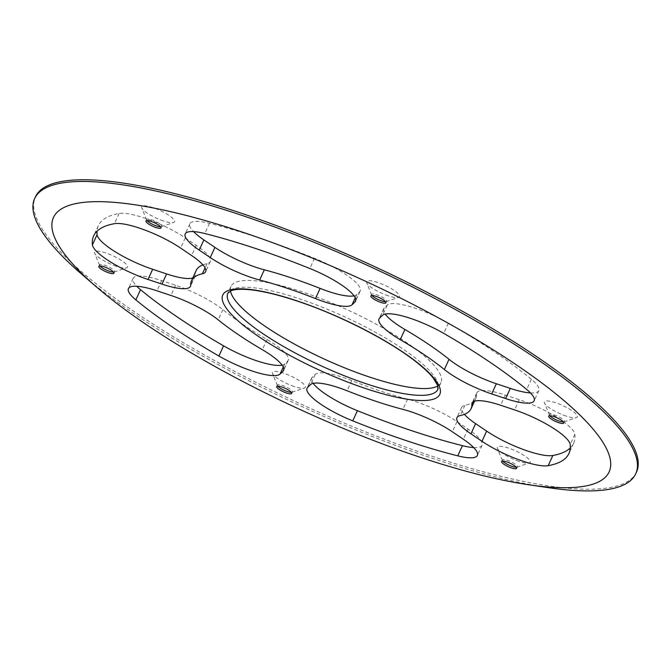 <?xml version="1.0" encoding="UTF-8"?>
<svg xmlns="http://www.w3.org/2000/svg" width="670" height="670" viewBox="0 0 670 670"><rect width="100%" height="100%" fill="white"/><g stroke="black" fill="none" stroke-linecap="round" stroke-linejoin="round"><path stroke-width="0.5" stroke-dasharray="3.35 2.51" d="M548.211 487.643A330.545 77.821 24.6 0 1 431.346 457.987A330.545 77.821 24.6 0 1 81.346 273.896M519.049 461.395A18.065 4.255 24.6 0 1 497.425 448.381A18.065 4.255 24.6 0 1 508.538 448.079A18.065 4.255 24.6 0 1 525.64 456.555A18.065 4.255 24.6 0 1 529.3 462.97A18.065 4.255 24.6 0 1 519.049 461.395M502.701 461.06A8.266 1.943 24.6 0 1 502.341 460.491A8.266 1.943 24.6 0 1 502.316 459.955A8.266 1.943 24.6 0 1 507.425 460.349A8.266 1.943 24.6 0 1 517.341 466.839A8.266 1.943 24.6 0 1 516.922 467.166A8.266 1.943 24.6 0 1 516.252 467.266M294.122 386.49A18.065 4.255 24.6 0 1 272.497 373.475A18.065 4.255 24.6 0 1 283.611 373.173A18.065 4.255 24.6 0 1 300.713 381.657A18.065 4.255 24.6 0 1 304.373 388.064A18.065 4.255 24.6 0 1 294.122 386.49M277.774 386.154A8.266 1.943 24.6 0 1 277.413 385.585A8.266 1.943 24.6 0 1 277.388 385.049A8.266 1.943 24.6 0 1 282.497 385.451A8.266 1.943 24.6 0 1 292.413 391.933A8.266 1.943 24.6 0 1 291.994 392.26A8.266 1.943 24.6 0 1 291.324 392.36M116.287 266.25A18.065 4.255 24.6 0 1 94.663 253.235A18.065 4.255 24.6 0 1 105.776 252.942A18.065 4.255 24.6 0 1 122.878 261.417A18.065 4.255 24.6 0 1 126.538 267.824A18.065 4.255 24.6 0 1 116.287 266.25M99.939 265.915A8.266 1.943 24.6 0 1 99.579 265.345A8.266 1.943 24.6 0 1 99.554 264.817A8.266 1.943 24.6 0 1 104.662 265.211A8.266 1.943 24.6 0 1 114.578 271.693A8.266 1.943 24.6 0 1 114.16 272.02A8.266 1.943 24.6 0 1 113.49 272.12M163.38 220.916A18.065 4.255 24.6 0 1 141.764 207.901A18.065 4.255 24.6 0 1 152.869 207.608A18.065 4.255 24.6 0 1 169.971 216.083A18.065 4.255 24.6 0 1 173.631 222.499A18.065 4.255 24.6 0 1 163.38 220.916M147.04 220.589A8.266 1.943 24.6 0 1 146.68 220.02A8.266 1.943 24.6 0 1 146.646 219.484A8.266 1.943 24.6 0 1 151.755 219.877A8.266 1.943 24.6 0 1 161.679 226.368A8.266 1.943 24.6 0 1 161.252 226.695A8.266 1.943 24.6 0 1 160.591 226.795M388.315 295.822A18.065 4.255 24.6 0 1 366.691 282.807A18.065 4.255 24.6 0 1 377.805 282.514A18.065 4.255 24.6 0 1 394.898 290.989A18.065 4.255 24.6 0 1 398.566 297.405A18.065 4.255 24.6 0 1 388.315 295.822M371.967 295.495A8.266 1.943 24.6 0 1 371.607 294.917A8.266 1.943 24.6 0 1 371.574 294.39A8.266 1.943 24.6 0 1 376.691 294.783A8.266 1.943 24.6 0 1 386.607 301.266A8.266 1.943 24.6 0 1 386.188 301.592A8.266 1.943 24.6 0 1 385.518 301.693M566.142 416.062A18.065 4.255 24.6 0 1 544.526 403.047A18.065 4.255 24.6 0 1 555.631 402.745A18.065 4.255 24.6 0 1 572.733 411.229A18.065 4.255 24.6 0 1 576.393 417.636A18.065 4.255 24.6 0 1 566.142 416.062M549.794 415.727A8.266 1.943 24.6 0 1 549.433 415.157A8.266 1.943 24.6 0 1 549.408 414.63A8.266 1.943 24.6 0 1 554.517 415.023A8.266 1.943 24.6 0 1 564.433 421.505A8.266 1.943 24.6 0 1 564.014 421.832A8.266 1.943 24.6 0 1 563.353 421.933M636.5 472.099A330.545 77.821 24.6 0 1 432.125 456.287A330.545 77.821 24.6 0 1 35.418 196.905M437.812 385.912A115.5 27.194 -155.4 0 0 440.977 382.578A115.5 27.194 -155.4 0 0 302.354 291.944A115.5 27.194 -155.4 0 0 230.949 286.417A115.5 27.194 -155.4 0 0 230.488 290.998M473.707 447.585A46.121 10.862 -155.4 0 0 482.057 445.248A46.121 10.862 -155.4 0 0 468.037 429.085L457.007 421.623A46.121 10.862 -155.4 0 0 407.595 399.178A153.74 36.197 24.6 0 1 380.686 391.146A153.74 36.197 24.6 0 1 351.8 380.602A46.121 10.862 -155.4 0 0 315.218 374.404L312.295 377.218A46.121 10.862 -155.4 0 0 311.701 378.048A46.121 10.862 -155.4 0 0 313.208 383.349M282.078 365.108A46.121 10.862 -155.4 0 0 284.733 363.86L287.656 361.055A46.121 10.862 -155.4 0 0 288.251 360.226A46.121 10.862 -155.4 0 0 267.003 339.514A153.74 36.197 24.6 0 1 222.901 309.691A46.121 10.862 -155.4 0 0 175.557 285.261L161.604 280.613A46.121 10.862 -155.4 0 0 133.087 278.402A46.121 10.862 -155.4 0 0 136.764 286.257M354.045 295.839A46.121 10.862 -155.4 0 0 356.7 294.599L359.623 291.785A46.121 10.862 -155.4 0 0 360.217 290.956A46.121 10.862 -155.4 0 0 314.498 258.31A261.359 61.54 -155.4 0 0 209.484 223.336A46.121 10.862 -155.4 0 0 189.87 223.755A46.121 10.862 -155.4 0 0 193.546 231.602M530.489 392.938A46.121 10.862 -155.4 0 0 538.831 390.593A46.121 10.862 -155.4 0 0 531.385 379.304A261.359 61.54 -155.4 0 0 448.356 323.166A46.121 10.862 -155.4 0 0 387.185 305.135L384.262 307.949A46.121 10.862 -155.4 0 0 383.667 308.778A46.121 10.862 -155.4 0 0 385.175 314.088M202.876 264.843A153.74 36.197 24.6 0 1 207.055 263.595A46.121 10.862 -155.4 0 0 210.321 261.518A46.121 10.862 -155.4 0 0 196.302 245.354L185.272 237.892A46.121 10.862 -155.4 0 0 119.076 213.504A261.359 61.54 -155.4 0 0 98.323 225.698A261.359 61.54 -155.4 0 0 96.974 231.251M192.759 277.966A46.121 10.862 -155.4 0 0 195.129 276.132A46.121 10.862 -155.4 0 0 195.372 274.834A153.74 36.197 24.6 0 1 196.176 270.504M570.279 447.937A261.359 61.54 -155.4 0 0 573.595 443.297A261.359 61.54 -155.4 0 0 574.835 434.328A46.121 10.862 -155.4 0 0 519.258 399.714L505.306 395.066A46.121 10.862 -155.4 0 0 476.789 392.863A46.121 10.862 -155.4 0 0 476.546 394.161A153.74 36.197 24.6 0 1 475.742 398.499A153.74 36.197 24.6 0 1 464.863 405.409A46.121 10.862 -155.4 0 0 461.605 407.477A46.121 10.862 -155.4 0 0 464.377 414.345M440.977 382.578L437.862 389.371A115.5 27.194 -155.4 0 0 299.247 298.736A115.5 27.194 -155.4 0 0 227.834 293.217L230.949 286.417M351.8 380.602L347.135 390.794M284.733 363.86L283.268 367.068M356.7 294.599L355.234 297.798M384.262 307.949L379.597 318.141M387.185 305.135L382.52 315.327M531.385 379.304L526.721 389.488M448.356 323.166L443.691 333.35M359.623 291.785L355.795 300.152M314.498 258.31L309.833 268.494M209.484 223.336L204.819 233.528M185.272 237.892L180.607 248.084M196.302 245.354L191.637 255.546M207.055 263.595L205.087 267.883M195.372 274.834L190.707 285.026M119.076 213.504L114.411 223.696M161.604 280.613L156.939 290.797M175.557 285.261L170.892 295.445M222.901 309.691L218.236 319.883M267.003 339.514L262.339 349.707M287.656 361.055L283.829 369.421M312.295 377.218L307.63 387.402M315.218 374.404L310.553 384.597M407.595 399.178L402.93 409.37M457.007 421.623L452.342 431.807M468.037 429.085L463.372 439.269M464.863 405.409L460.198 415.593M476.546 394.161L472.953 402.025M505.306 395.066L500.641 405.258M519.258 399.714L514.594 409.906M574.835 434.328L570.17 444.52M502.341 460.491L497.425 448.381M277.413 385.585L272.497 373.475M99.579 265.345L94.663 253.235M146.68 220.02L141.764 207.901M371.607 294.917L366.691 282.807M549.433 415.157L544.526 403.047M501.612 461.488L502.316 459.955M276.685 386.582L277.388 385.049M98.85 266.342L99.554 264.817M145.951 221.016L146.646 219.484M370.878 295.914L371.574 294.39M548.713 416.154L549.408 414.63M383.667 308.778L379.002 318.97M538.831 390.593L534.166 400.786M360.217 290.956L355.552 301.14M189.87 223.755L185.205 233.947M210.321 261.518L205.656 271.71M195.129 276.132L190.464 286.325M98.323 225.698L93.658 235.89M288.251 360.226L283.586 370.409M133.087 278.402L128.422 288.594M311.701 378.048L307.036 388.232M482.057 445.248L477.392 455.432M461.605 407.477L456.94 417.67M475.742 398.499L474.502 401.221M476.789 392.863L472.124 403.055M573.595 443.297L568.931 453.49M563.738 423.038L564.433 421.505M385.903 302.798L386.607 301.266M160.976 227.892L161.679 226.368M113.883 273.226L114.578 271.693M291.71 393.458L292.413 391.933M516.637 468.364L517.341 466.839M564.014 421.832L576.393 417.636M386.188 301.592L398.566 297.405M161.252 226.695L173.631 222.499M114.16 272.02L126.538 267.824M291.994 392.26L304.373 388.064M516.922 467.166L529.3 462.97"/><path stroke-width="1" d="M420.191 457.275A305.562 71.941 -155.4 0 0 528.22 484.686A305.562 71.941 -155.4 0 0 569.098 405.032A305.562 71.941 -155.4 0 0 242.398 232.105A305.562 71.941 -155.4 0 0 96.648 287.095A305.562 71.941 -155.4 0 0 420.191 457.275M96.648 287.095L81.346 273.896A330.545 77.821 24.6 0 1 34.639 198.596A330.545 77.821 24.6 0 1 239.014 214.408A330.545 77.821 24.6 0 1 635.721 473.799A330.545 77.821 24.6 0 1 548.211 487.643L528.22 484.686M516.252 467.266A8.266 1.943 24.6 0 1 512.232 466.446A8.266 1.943 24.6 0 1 502.701 461.06M291.324 392.36A8.266 1.943 24.6 0 1 287.304 391.54A8.266 1.943 24.6 0 1 277.774 386.154M113.49 272.12A8.266 1.943 24.6 0 1 109.47 271.3A8.266 1.943 24.6 0 1 99.939 265.915M160.591 226.795A8.266 1.943 24.6 0 1 156.571 225.966A8.266 1.943 24.6 0 1 147.04 220.589M385.518 301.693A8.266 1.943 24.6 0 1 381.498 300.872A8.266 1.943 24.6 0 1 371.967 295.495M563.353 421.933A8.266 1.943 24.6 0 1 559.324 421.112A8.266 1.943 24.6 0 1 549.794 415.727M34.639 198.596L35.418 196.905A330.545 77.821 24.6 0 1 239.793 212.708A330.545 77.821 24.6 0 1 636.5 472.099L635.721 473.799M511.528 467.97A8.266 1.943 24.6 0 1 501.612 461.488A8.266 1.943 24.6 0 1 506.721 461.881A8.266 1.943 24.6 0 1 516.637 468.364A8.266 1.943 24.6 0 1 511.528 467.97M286.601 393.064A8.266 1.943 24.6 0 1 276.685 386.582A8.266 1.943 24.6 0 1 281.794 386.975A8.266 1.943 24.6 0 1 291.71 393.458A8.266 1.943 24.6 0 1 286.601 393.064M108.766 272.832A8.266 1.943 24.6 0 1 98.85 266.342A8.266 1.943 24.6 0 1 103.959 266.735A8.266 1.943 24.6 0 1 113.883 273.226A8.266 1.943 24.6 0 1 108.766 272.832M155.867 227.499A8.266 1.943 24.6 0 1 145.951 221.016A8.266 1.943 24.6 0 1 151.06 221.41A8.266 1.943 24.6 0 1 160.976 227.892A8.266 1.943 24.6 0 1 155.867 227.499M380.795 302.404A8.266 1.943 24.6 0 1 370.878 295.914A8.266 1.943 24.6 0 1 375.987 296.316A8.266 1.943 24.6 0 1 385.903 302.798A8.266 1.943 24.6 0 1 380.795 302.404M558.629 422.636A8.266 1.943 24.6 0 1 548.713 416.154A8.266 1.943 24.6 0 1 553.822 416.547A8.266 1.943 24.6 0 1 563.738 423.038A8.266 1.943 24.6 0 1 558.629 422.636M230.488 290.998A115.5 27.194 -155.4 0 0 369.564 377.059A115.5 27.194 -155.4 0 0 437.812 385.912M548.177 465.683A46.121 10.862 24.6 0 1 523.329 461.32A46.121 10.862 24.6 0 1 481.99 441.296L470.951 433.833A46.121 10.862 24.6 0 1 456.94 417.67A46.121 10.862 24.6 0 1 460.198 415.593A153.74 36.197 -155.4 0 0 471.077 408.692A153.74 36.197 -155.4 0 0 471.881 404.353A46.121 10.862 24.6 0 1 472.124 403.055A46.121 10.862 24.6 0 1 500.641 405.258L514.594 409.906A46.121 10.862 24.6 0 1 570.17 444.52A261.359 61.54 24.6 0 1 568.931 453.49A261.359 61.54 24.6 0 1 548.177 465.683L552.851 455.491A261.359 61.54 -155.4 0 0 570.279 447.937M464.377 414.345A46.121 10.862 -155.4 0 0 475.616 423.641L486.655 431.103A46.121 10.862 -155.4 0 0 527.994 451.136A46.121 10.862 -155.4 0 0 552.851 455.491M457.769 455.851A261.359 61.54 24.6 0 1 407.335 440.986A261.359 61.54 24.6 0 1 352.755 420.877A46.121 10.862 24.6 0 1 307.036 388.232A46.121 10.862 24.6 0 1 307.63 387.402L310.553 384.597A46.121 10.862 24.6 0 1 347.135 390.794A153.74 36.197 -155.4 0 0 376.021 401.338A153.74 36.197 -155.4 0 0 402.93 409.37A46.121 10.862 24.6 0 1 452.342 431.807L463.372 439.269A46.121 10.862 24.6 0 1 477.392 455.432A46.121 10.862 24.6 0 1 457.769 455.851L462.434 445.659A46.121 10.862 -155.4 0 0 473.707 447.585M313.208 383.349A46.121 10.862 -155.4 0 0 357.42 410.693A261.359 61.54 -155.4 0 0 412 430.802A261.359 61.54 -155.4 0 0 462.434 445.659M280.068 374.053A46.121 10.862 24.6 0 1 252.154 371.021A46.121 10.862 24.6 0 1 218.897 356.021A261.359 61.54 24.6 0 1 135.868 299.892A46.121 10.862 24.6 0 1 128.422 288.594A46.121 10.862 24.6 0 1 156.939 290.797L170.892 295.445A46.121 10.862 24.6 0 1 218.236 319.883A153.74 36.197 -155.4 0 0 262.339 349.707A46.121 10.862 24.6 0 1 283.586 370.409A46.121 10.862 24.6 0 1 282.991 371.239L280.068 374.053L283.268 367.068M136.764 286.257A46.121 10.862 -155.4 0 0 140.533 289.7A261.359 61.54 -155.4 0 0 223.562 345.837A46.121 10.862 -155.4 0 0 256.819 360.828A46.121 10.862 -155.4 0 0 282.078 365.108M259.659 280.01A46.121 10.862 24.6 0 1 251.593 277.598A46.121 10.862 24.6 0 1 210.254 257.565L199.216 250.111A46.121 10.862 24.6 0 1 185.205 233.947A46.121 10.862 24.6 0 1 204.819 233.528A261.359 61.54 24.6 0 1 309.833 268.494A46.121 10.862 24.6 0 1 355.552 301.14A46.121 10.862 24.6 0 1 354.958 301.969L352.035 304.783A46.121 10.862 24.6 0 1 324.113 301.751A46.121 10.862 24.6 0 1 315.453 298.585A153.74 36.197 -155.4 0 0 259.659 280.01L264.323 269.817A153.74 36.197 24.6 0 1 320.118 288.393A46.121 10.862 -155.4 0 0 328.777 291.559A46.121 10.862 -155.4 0 0 354.045 295.839M193.546 231.602A46.121 10.862 -155.4 0 0 203.881 239.919L214.919 247.381A46.121 10.862 -155.4 0 0 256.258 267.405A46.121 10.862 -155.4 0 0 264.323 269.817M505.649 398.575L491.696 393.927A46.121 10.862 24.6 0 1 444.361 369.497A153.74 36.197 -155.4 0 0 400.25 339.673A46.121 10.862 24.6 0 1 379.002 318.97A46.121 10.862 24.6 0 1 379.597 318.141L382.52 315.327A46.121 10.862 24.6 0 1 443.691 333.35A261.359 61.54 24.6 0 1 526.721 389.488A46.121 10.862 24.6 0 1 534.166 400.786A46.121 10.862 24.6 0 1 505.649 398.575L510.314 388.391A46.121 10.862 -155.4 0 0 530.489 392.938M385.175 314.088A46.121 10.862 -155.4 0 0 404.915 329.481A153.74 36.197 24.6 0 1 449.026 359.304A46.121 10.862 -155.4 0 0 496.361 383.743L510.314 388.391M180.607 248.084L191.637 255.546A46.121 10.862 24.6 0 1 205.656 271.71A46.121 10.862 24.6 0 1 202.39 273.779A153.74 36.197 -155.4 0 0 191.511 280.688A153.74 36.197 -155.4 0 0 190.707 285.026A46.121 10.862 24.6 0 1 190.464 286.325A46.121 10.862 24.6 0 1 161.947 284.122L147.995 279.474A46.121 10.862 24.6 0 1 92.418 244.86A261.359 61.54 24.6 0 1 93.658 235.89A261.359 61.54 24.6 0 1 114.411 223.696A46.121 10.862 24.6 0 1 180.607 248.084M191.511 280.688L196.176 270.504A153.74 36.197 24.6 0 1 202.876 264.843M96.974 231.251A261.359 61.54 -155.4 0 0 97.083 234.676A46.121 10.862 -155.4 0 0 152.66 269.281L166.612 273.93A46.121 10.862 -155.4 0 0 192.759 277.966M296.576 300.721A119.344 28.098 24.6 0 1 434.763 379.145A119.344 28.098 24.6 0 1 366.013 388.659A119.344 28.098 24.6 0 1 227.825 310.235A119.344 28.098 24.6 0 1 296.576 300.721M366.457 383.851A115.5 27.194 -155.4 0 0 437.862 389.371L437.619 385.334L433.155 377.955C429.529 373.391 424.127 368.257 416.975 362.554C390.258 341.038 339.363 314.9 296.911 300.964C277.765 294.632 261.777 290.855 248.939 289.633C240.522 288.938 234.559 289.314 231.049 290.763L227.834 293.217A115.5 27.194 -155.4 0 0 366.457 383.851M355.234 297.798L352.035 304.783M496.361 383.743L491.696 393.927M449.026 359.304L444.361 369.497M404.915 329.481L400.25 339.673M355.795 300.152L354.958 301.969M320.118 288.393L315.453 298.585M214.919 247.381L210.254 257.565M203.881 239.919L199.216 250.111M205.087 267.883L202.39 273.779M166.612 273.93L161.947 284.122M152.66 269.281L147.995 279.474M97.083 234.676L92.418 244.86M283.829 369.421L282.991 371.239M140.533 289.7L135.868 299.892M223.562 345.837L218.897 356.021M357.42 410.693L352.755 420.877M486.655 431.103L481.99 441.296M475.616 423.641L470.951 433.833M472.953 402.025L471.881 404.353M474.502 401.221L471.077 408.692"/></g></svg>
